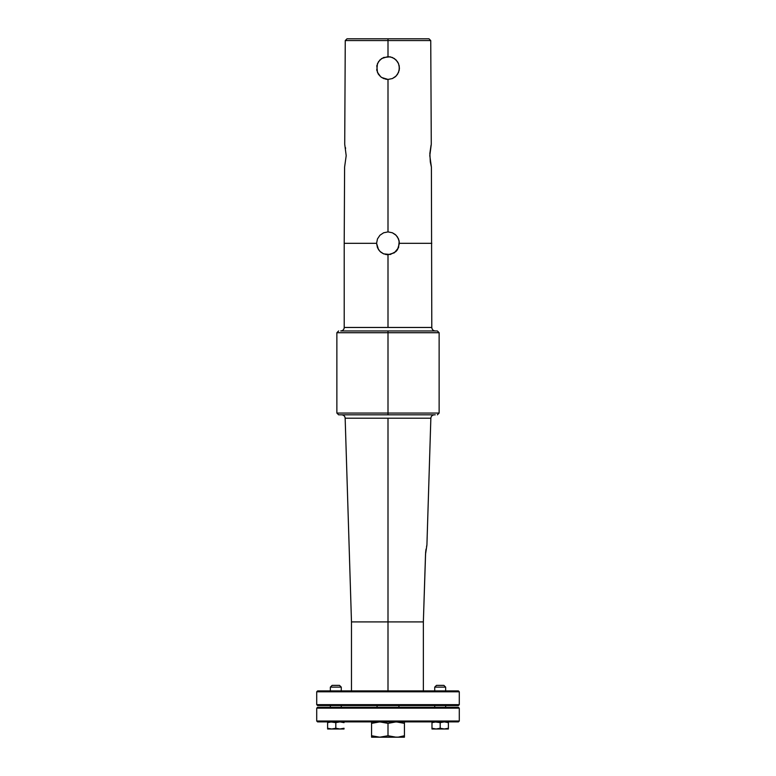 <?xml version="1.0" encoding="UTF-8"?>
<svg xmlns="http://www.w3.org/2000/svg" width="776" height="776" viewBox="0 0 776 776"><rect width="100%" height="100%" fill="white"/><g stroke="black" fill="none" stroke-linecap="round" stroke-linejoin="round"><path stroke-width="1.16" d="M394.344 252.811L388 254.732L388 327.462L344.224 327.462C343.991 329.596 342.827 330.76 340.693 330.964A3.502 3.502 90 0 0 344.224 327.462A3.502 3.502 -90 0 1 340.771 330.964L388 330.964L388 332.72L439.129 332.72L388 332.72L388 413.065L439.129 413.065L388 413.065L388 414.82L435.249 414.82M434.366 414.82C432.28 415.014 431.116 416.149 430.855 418.215L345.155 418.215A3.502 3.502 90 0 0 341.653 414.82A3.502 3.502 -90 0 1 345.155 418.215L351.48 621.906L423.356 621.906L425.529 554.19L426.916 545.043L430.855 418.215L388 418.215L388 690.921L388 621.906L351.48 621.906L351.48 690.921M395.867 251.589L390.241 254.509L383.625 253.859L380.754 252.142L378.523 249.668L376.583 243.315L344.204 243.315L344.204 327.462L431.795 327.462L431.398 167.082L429.807 155.666L431.281 144.258L430.738 40.556L428.983 38.8L388 38.8L388 40.556L430.738 40.556L388 40.556L388 56.599L392.384 57.482L396.07 59.946L398.534 63.642L399.417 68.016L398.544 72.391L396.07 76.087L392.384 78.551L388 79.433L388 231.908L392.375 232.781L396.07 235.244L398.534 238.93L399.417 243.315L431.795 243.315L399.417 243.315L397.496 249.649M397.991 62.487L399.194 65.785L399.194 70.257L399.417 68.016M399.291 66.348L399.204 65.824M399.165 70.364L397.487 74.36L395.246 76.834L392.384 78.551L388 79.433L383.616 78.551L380.754 76.834L378.523 74.37L376.806 70.257L377.456 63.651L379.92 59.956L383.616 57.482L390.231 56.823L394.344 58.53L397.487 61.673M388.165 231.908L392.375 232.781L395.246 234.498L397.477 236.961L399.194 241.074L398.544 247.699L394.353 252.801M431.398 167.082L430.321 162.019M430.321 162.009L429.855 153.425L431.058 145.131M380.754 76.834L377.466 72.401L376.806 65.795L378.513 61.682L381.637 58.539L388 56.599L388 38.8L347.017 38.8L428.983 38.8M347.017 38.8L345.262 40.556L388 40.556L345.262 40.556L344.719 144.258L346.193 155.666L344.602 167.082L346.193 155.656M344.719 144.258L346.193 155.666M345.601 148.42L345.456 147.595M385.759 254.509L388 254.732L383.625 253.859L379.93 251.385L377.466 247.709L376.583 243.315L377.456 238.94L379.93 235.254L383.616 232.781L388 231.908L388 79.433L381.656 77.503M437.373 414.82L439.129 413.065L439.129 332.72L437.373 330.964L340.751 330.964M425.626 552.386L426.034 549.098M425.626 552.396L423.356 621.906L423.356 690.921L423.356 621.906L388 621.906L388 418.215L345.155 418.215M426.916 545.043L426.528 546.595M433.619 414.82L338.627 414.82L388 414.82L388 413.065L336.871 413.065L388 413.065L388 332.72L336.871 332.72L388 332.72L388 330.964L437.373 330.964M388 254.732L388 327.462L431.795 327.462C432.009 329.596 433.173 330.76 435.307 330.964M397.487 249.659L396.07 251.385M344.602 167.082L344.204 243.315L376.583 243.315L377.456 238.94L379.93 235.254L383.616 232.781L388 231.908M385.75 79.21L388 79.433M378.019 73.555L378.523 74.37M376.709 69.704L376.806 70.218M330.353 687.119L330.353 690.921L330.353 687.119L341.275 687.119L330.353 687.119L332.109 685.373L330.353 687.119M330.353 705.529L330.353 707.285L330.353 705.529M341.275 707.285L341.275 705.529L341.275 707.285M341.275 690.921L341.275 687.119L339.519 685.373L332.109 685.373L339.519 685.373L341.275 687.119L341.275 690.921M344.02 728.994L327.608 728.994L331.691 728.994L327.608 728.257L327.608 728.994L327.608 728.257L331.691 728.994L344.02 728.994L344.02 728.257L339.907 728.984L335.814 728.247L331.691 728.994L335.814 728.247L339.907 728.984L344.02 728.257L344.02 728.994M327.608 728.79L327.608 722.621L331.691 721.893L335.814 722.631L335.814 728.247L335.814 722.631L339.907 721.893L344.02 722.631L344.02 722.087L344.02 722.631L339.907 721.893L335.814 722.631L330.654 721.942L327.608 722.621L327.608 728.557M327.608 722.621L327.608 721.893L327.608 722.621M344.02 722.087L344.02 722.621M327.608 722.631L327.608 721.893M377.068 705.529L377.068 707.285L377.068 705.529M398.932 707.285L398.932 705.529L398.932 707.285M396.323 737.2L371.568 737.2L379.784 737.2L371.568 735.735L371.568 737.2L371.568 735.735L377.689 737.103L396.109 737.2L388 735.735L379.784 737.2L388 735.735L388 723.358L381.87 721.99L377.689 721.99L371.568 723.358L371.568 735.735L371.568 721.893L371.568 723.358L379.784 721.893L388 723.358L388 735.735L394.043 737.093L404.432 737.2L396.323 737.2M404.432 735.735L404.432 723.358L404.432 736.337L404.432 735.735L398.389 737.093L404.432 735.735L404.432 736.802M371.568 736.802L371.568 735.735M404.432 723.358L396.323 721.893L404.432 723.358L404.432 721.893L404.432 722.747M396.109 721.893L388 723.358L396.109 721.893M371.568 723.358L371.568 721.99M398.311 721.99L394.13 721.99M434.725 687.119L434.725 690.921L434.725 687.119L445.647 687.119L434.725 687.119L436.481 685.373L434.725 687.119M434.725 705.529L434.725 707.285L434.725 705.529M445.647 707.285L445.647 705.529L445.647 707.285M445.647 690.921L445.647 687.119L443.891 685.373L436.481 685.373L443.891 685.373L445.647 687.119L445.647 690.921M448.392 728.994L431.98 728.994L436.063 728.994L431.98 728.257L431.98 728.994L431.98 728.257L436.063 728.994L448.392 728.994L448.392 728.257L444.279 728.984L440.186 728.247L436.063 728.994L440.186 728.247L444.279 728.984L448.392 728.257L448.392 728.994M448.392 728.79L448.392 722.631L444.279 721.893L440.186 722.631L440.186 728.247L440.186 722.631L436.063 721.893L431.98 722.621L431.98 728.257L431.98 721.893L431.98 722.621L435.026 721.942L440.186 722.631L444.279 721.893L448.392 722.631L448.392 728.257L448.392 721.893L448.392 728.79M448.392 722.087L448.392 722.621M440.108 721.302L440.099 721.893M459.285 691.794L458.412 690.921L317.588 690.921L316.715 691.794L459.285 691.794L316.715 691.794L316.715 704.657L459.285 704.657L459.285 691.794L459.285 704.657L316.715 704.657L317.588 705.529L458.412 705.529L459.285 704.657L458.412 705.529L317.588 705.529L316.715 704.657L316.715 691.794L317.588 690.921L458.412 690.921L459.285 691.794M459.285 708.158L458.412 707.285L317.588 707.285L316.715 708.158L459.285 708.158L316.715 708.158L316.715 721.011L459.285 721.011L459.285 708.158L459.285 721.011L316.715 721.011L317.588 721.893L458.412 721.893L459.285 721.011L458.412 721.893L317.588 721.893L316.715 721.011L316.715 708.158L317.588 707.285L458.412 707.285L459.285 708.158M345.145 418.215C344.884 416.149 343.72 415.014 341.634 414.82M338.627 330.964L336.871 332.72L336.871 413.065L338.627 414.82M330.353 721.302L329.771 721.893M434.725 721.302L434.143 721.893"/></g></svg>
